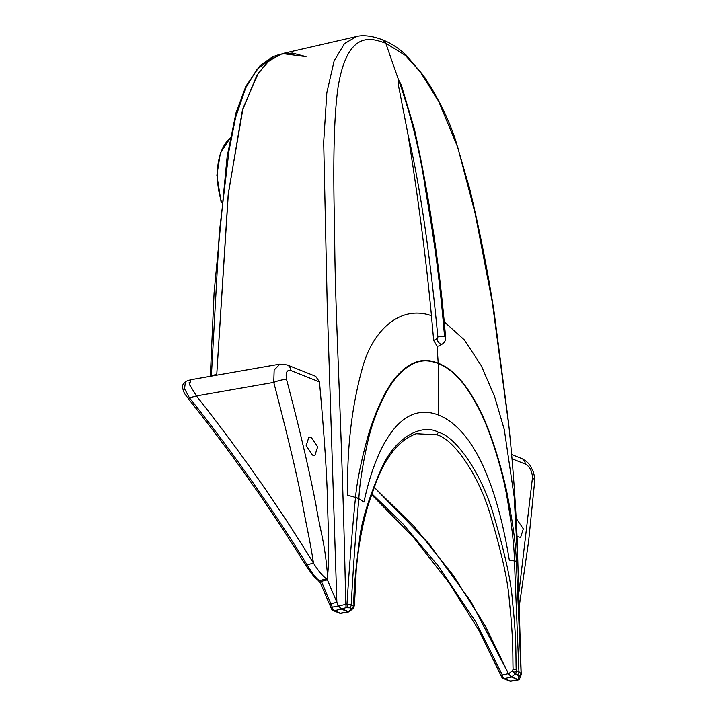 <?xml version="1.0" encoding="UTF-8"?>
<svg xmlns="http://www.w3.org/2000/svg" width="717" height="717" viewBox="0 0 717 717"><rect width="100%" height="100%" fill="white"/><g stroke="black" fill="none" stroke-linecap="round" stroke-linejoin="round"><path stroke-width="1.08" d="M279.98 54.286L267.369 62.209L256.829 75.464L242.31 110.669L228.149 195.024L216.704 375.197L228.373 193.043L243.063 108.034L258.344 73.089L269.377 60.425L282.462 53.587L306.025 56.643L292.384 53.058L279.98 54.286L275.05 55.935M319.459 381.937C323.717 428.945 326.325 466.014 327.293 493.153C327.624 519.404 330.071 552.789 327.57 575.769C324.864 542.366 321.028 534.9 316.018 505.252C310.864 478.544 302.78 441.045 286.549 379.436C285.393 372.535 286.872 369.578 290.977 370.564L319.459 381.937L315.731 376.335L287.167 364.935L279.899 364.119L274.154 370.035L273.76 382.394L196.422 395.945L189.611 384.671L190.812 379.732L279.899 364.119M282.462 53.587L356.483 36.585L344.465 43.638L334.095 61.026L326.827 92.816L323.681 142.074L327.221 304.734L336.865 602.244L327.122 579.237L327.57 575.769M336.865 602.244L338.523 606.053L346.983 604.064C349.564 563.562 352.405 528.062 355.507 497.553L355.524 497.41C356.967 481.573 361.01 461.578 367.66 437.442C375.125 410.868 387.216 386.696 395.999 377.034C415.089 355.014 429.913 360.319 438.195 363.089L437.038 346.114L433.668 340.458L431.455 315.704C426.077 258.828 418.235 198.295 407.919 134.124L399.62 91.283C398.06 84.14 397.684 80.286 398.491 79.721L385.764 43.199C375.627 40.394 348.283 25.167 338.137 86.829C333.961 115.079 332.805 163.288 334.687 231.474C334.633 310.793 342.036 420.001 345.755 604.207A3.191 1.201 -97.4 0 1 345.764 607.729L349.753 607.837L351.886 608.688A3.191 2.348 -68.2 0 0 353.338 605.596L353.956 604.718C353.364 594.644 355.202 573.125 359.459 540.179C361.332 521.546 369.031 496.818 382.555 465.996C396.609 436.33 422.591 423.362 438.437 432.288C454.515 436.106 479.073 469.25 491.987 509.67C504.463 550.871 511.284 581.388 512.449 601.231C516.724 640.227 515.684 656.781 516.177 669.454L516.778 670.816A3.191 2.348 -68.2 0 1 515.326 673.917L511.499 677.009L518.095 679.644L519.009 676.866A3.191 2.671 -12.5 0 0 521.142 674.204L516.321 561.59C515.881 544.992 512.78 522.146 507.018 493.054C500.224 460.789 488.644 427.171 480.094 410.59C461.452 373.521 446.44 366.907 438.195 363.089L438.212 363.429C429.949 360.633 415.242 355.498 396.331 377.527C387.637 387.162 375.323 411.164 368.574 438.168C362.936 462.743 359.692 482.926 358.832 498.7A9.563 3.728 -174.8 0 0 355.524 497.41L347.718 495.322C346.723 448.6 351.787 405.58 362.883 366.253C373.423 329.73 400.543 304.743 431.455 315.704M356.492 36.576C361.027 35.258 370.16 35.052 382.555 39.856L385.764 43.199L405.446 55.442L420.458 72.139L438.732 101.5L457.751 147.308L475.012 212.815L492.301 302.162L508.909 426.328M508.496 422.304C512.503 459.758 515.371 498.342 517.1 538.037L521.214 674.706L517.1 538.135M371.791 493.717L402.891 523.831L438.481 566.233L475.667 621.657L502.357 674.984L508.434 673.613L470.755 601.33L428.685 543.396L374.14 487.228L414.103 526.377L453.189 575.267L485.31 625.905L508.523 673.828L512.359 670.736L513.085 669.391A2.232 0.645 -0.9 0 1 516.177 669.454M510.441 676.346L518.221 679.689L519.216 679.573L518.095 679.644M511.499 677.009L508.523 673.828M353.553 607.908L354.458 605.22L356.179 570.947C358.142 547.456 362.13 525.498 368.144 505.073L376.102 482.191C386.203 455.949 399.557 439.799 416.183 433.722L436.752 434.798C452.284 438.419 476.321 470.693 489.111 510.71C501.47 551.552 508.228 581.819 509.384 601.518C513.623 640.227 512.592 656.691 513.085 669.391M348.112 611.807L351.886 608.688A3.191 1.317 -129.6 0 0 352.889 608.67L349.116 611.789L348.112 611.807L341.516 609.172L345.764 607.729M338.523 606.053L341.516 609.172M286.549 379.436A9.563 1.9 164.6 0 0 273.76 382.394C287.858 436.635 297.179 475.828 301.732 499.991C307.288 530.392 309.986 539.802 313.463 563.114C279.173 507.053 240.159 451.334 196.422 395.945C238.806 449.434 277.82 505.162 313.454 563.114C318.518 571.261 323.071 576.638 327.122 579.237M444.558 336.676A4.786 1.801 175.6 0 1 445.633 337.698C440.444 275.086 431.84 214.06 419.821 154.612L414.462 129.239L401.233 84.803L398.491 79.721C411.101 115.114 420.207 152.327 425.808 191.358C432.315 230.381 438.49 264.591 444.558 336.676A4.786 1.801 -4.4 0 0 437.854 336.856C429.644 251.3 419.669 183.722 407.919 134.124M444.307 321.888L464.32 339.876L481.277 365.715L494.605 396.573L504.284 429.591L514.214 496.998L517.791 563.195L516.321 561.59A9.563 2.196 -3.1 0 0 514.456 560.811C514.143 544.562 511.418 522.003 506.292 493.126C500.045 460.941 488.34 427.35 479.852 410.859C461.345 373.898 446.422 367.203 438.212 363.429L438.714 415.125C397.756 399.127 374.175 453.753 363.949 502.097L358.832 498.7M346.929 607.586A3.191 1.246 -96.7 0 0 346.983 604.064L351.205 604.736C353.454 564.503 355.999 529.209 358.832 498.844A9.563 3.728 -174.8 0 0 355.507 497.553M518.848 676.203A3.191 2.671 -14.7 0 0 520.972 673.505L518.911 671.677L514.456 560.954L509.303 560.102C500.242 504.069 479.996 431.948 438.714 415.125M354.458 605.22A2.232 0.771 -178.2 0 0 353.956 604.718M352.925 607.102C353.678 608.509 353.813 607.998 353.338 605.596L351.205 604.736A3.191 2.348 -68.2 0 1 349.753 607.837M516.33 561.734A9.563 2.187 -3.2 0 0 514.456 560.954L514.456 560.811M437.038 346.114L438.544 346.087L442.174 344.124A4.786 2.429 -118.4 0 1 440.731 344.115A4.786 2.429 61.6 0 1 436.895 338.72A1.595 1.174 -68.2 0 0 437.854 336.856M512.359 670.736C513.946 672.465 515.415 672.492 516.778 670.816L518.911 671.677A3.191 2.348 -68.2 0 1 517.468 674.769L515.326 673.917A3.191 1.282 51.1 0 1 512.359 670.736M311.241 437.352L308.875 437.137L306.15 445.714L312.549 455.116L314.924 455.331L317.676 446.825L311.241 437.352M516.177 519.207L516.912 519.431L523.338 528.859L520.596 537.409L517.029 536.558M519.072 591.364L532.489 477.585C532.077 470.979 529.72 466.498 525.409 464.123L512.01 458.781M518.221 679.689L510.558 681.06A3.191 1.837 79.9 0 0 511.248 681.15A3.191 3.191 0 0 1 509.5 680.971A3.191 2.348 111.8 0 0 510.558 681.06L504.365 678.587A3.191 2.348 111.8 0 1 503.307 678.497L509.5 680.971M211.363 376.129L219.33 232.433L229.001 150.669L235.597 117.489L245.617 88.101L256.928 69.45L274.494 56.114M348.937 611.888L339.894 608.007M338.442 605.874L332.303 607.191L321.35 581.353A3.191 1.739 156.3 0 0 320.553 583.297A3.191 1.739 156.3 0 0 320.571 583.333M327.409 579.91L326.62 578.942L319.423 580.636L321.35 581.353L327.409 579.91L336.909 602.352M196.422 395.945L189.44 397.836C231.967 451.118 271.187 506.785 307.109 564.844A3.191 1.111 148.3 0 0 306.419 566.322L313.732 576.387L318.294 580.537A3.191 1.927 120.6 0 0 319.423 580.636C316.842 579.264 312.729 573.994 307.109 564.844L313.454 563.114C318.357 570.965 322.749 576.244 326.62 578.942M190.256 379.902L189.306 380.897M189.136 382.627L189.835 385.289M511.445 676.991L504.365 678.587A3.191 2.061 77.3 0 1 502.357 674.984A3.191 1.622 156.3 0 0 501.559 676.803M341.184 613.286A3.191 1.828 -100.1 0 1 340.503 613.187A3.191 2.348 111.8 0 1 339.446 613.107A3.191 3.191 0 0 0 341.184 613.286L348.812 611.933M348.166 611.825L340.503 613.187L334.301 610.714A3.191 2.348 111.8 0 1 333.244 610.633L339.446 613.107M341.4 609.127L334.301 610.714A3.191 2.061 -102.6 0 1 332.303 607.191A3.191 1.559 155.6 0 0 331.514 608.966M306.428 566.331C270.085 507.663 230.937 452.086 188.983 399.602A3.191 1.3 141.4 0 1 189.44 397.836L184.52 388.739L185.488 381.489L190.444 379.831M519.009 676.866L517.468 674.769M436.752 434.798L438.437 432.288M433.668 340.458L436.895 338.72M290.977 370.564A9.563 7.036 -68.2 0 0 287.167 364.935M525.409 464.123A9.563 7.036 -68.2 0 0 521.6 458.495L511.633 454.515M532.489 477.585A9.563 5.485 4.3 0 1 534.658 481.421C534.981 479.234 534.497 475.998 533.215 471.696C530.571 466.498 530.329 463.146 521.6 458.495M211.372 375.699A3.191 1.147 -178.2 0 0 210.377 376.308M216.713 374.274L211.372 375.86A3.191 1.165 -178.5 0 0 210.538 376.273M336.856 602.208L330.976 603.929A3.191 1.73 157.6 0 0 330.152 605.82A3.191 1.73 157.6 0 0 330.178 605.874M230.318 137.879A58.4 34.739 75.2 0 0 217.332 174.894A58.4 34.739 75.2 0 0 221.32 201.369M508.487 422.196L494.058 311.761C487.721 270.981 479.601 230.014 469.698 188.858L455.286 139.223C447.408 116.306 436.707 94.976 423.182 75.231L406.073 55.039C398.455 48.012 390.622 42.948 382.555 39.856M352.889 608.67A3.191 3.191 0 0 0 353.562 607.899M445.624 337.689C445.732 340.503 444.576 342.654 442.174 344.124M519.216 679.573L521.214 674.706M519.458 604.852L528.635 541.138L534.658 481.421M210.323 376.317L214.087 292.653L227.137 156.638L235.974 112.981L245.814 86.372L260.199 65.426L272.424 56.903M503.307 678.497A3.191 3.191 0 0 1 501.568 676.821L478.624 629.759L449.102 582.912L413.333 537.176L371.496 494.56M518.857 679.797L511.248 681.15M318.294 580.537L320.562 583.315L331.523 608.984A3.191 3.191 0 0 0 333.244 610.633M188.983 399.602C186.061 394.897 183.391 394.278 182.297 385.522L185.488 381.489M221.186 202.633L216.884 175.262L220.361 153.151L230.327 137.807"/></g></svg>

